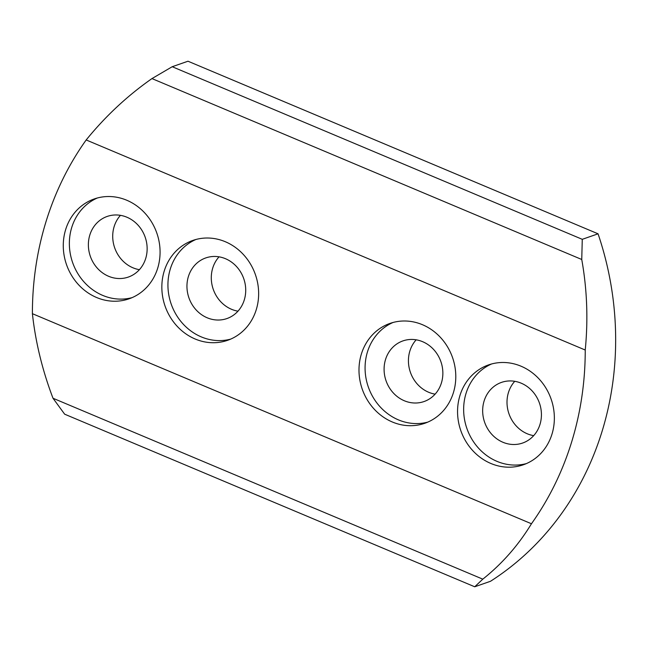 <?xml version="1.0" encoding="UTF-8"?>
<svg xmlns="http://www.w3.org/2000/svg" width="648" height="648" viewBox="0 0 648 648"><rect width="100%" height="100%" fill="white"/><g stroke="black" fill="none" stroke-linecap="round" stroke-linejoin="round"><path stroke-width="0.97" d="M157.675 268.24A52.877 47.831 -109.2 0 0 145.006 213.233A52.877 47.831 -109.2 0 0 94.268 198.944A52.877 47.831 -109.2 0 0 65.675 229.514A52.877 47.831 -109.2 0 0 78.343 284.513A52.877 47.831 -109.2 0 0 129.082 298.809A52.877 47.831 -109.2 0 0 157.675 268.24M97.346 197.996A52.877 47.831 -109.2 0 0 71.758 227.391A52.877 47.831 -109.2 0 0 83.268 281.078A52.877 47.831 -109.2 0 0 132.087 297.635M145.687 258.512A32.108 29.039 -109.2 0 0 138 225.115A32.108 29.039 -109.2 0 0 107.187 216.44A32.108 29.039 -109.2 0 0 89.829 234.997A32.108 29.039 -109.2 0 0 97.524 268.394A32.108 29.039 -109.2 0 0 128.328 277.069A32.108 29.039 -109.2 0 0 145.687 258.512M120.455 215.347A32.108 29.039 -109.2 0 0 114.169 226.508A32.108 29.039 -109.2 0 0 139.401 269.673M256.244 309.728A52.877 47.831 -109.2 0 0 243.575 254.729A52.877 47.831 -109.2 0 0 192.837 240.432A52.877 47.831 -109.2 0 0 164.244 271.002A52.877 47.831 -109.2 0 0 176.912 326.009A52.877 47.831 -109.2 0 0 227.659 340.297A52.877 47.831 -109.2 0 0 256.244 309.728M195.915 239.485A52.877 47.831 -109.2 0 0 170.335 268.88A52.877 47.831 -109.2 0 0 181.837 322.574A52.877 47.831 -109.2 0 0 230.656 339.123M244.264 300A32.108 29.039 -109.2 0 0 236.569 266.603A32.108 29.039 -109.2 0 0 205.764 257.928A32.108 29.039 -109.2 0 0 188.406 276.494A32.108 29.039 -109.2 0 0 196.093 309.882A32.108 29.039 -109.2 0 0 226.905 318.565A32.108 29.039 -109.2 0 0 244.264 300M219.032 256.835A32.108 29.039 -109.2 0 0 212.746 268.005A32.108 29.039 -109.2 0 0 237.978 311.17M453.389 392.712A52.877 47.831 -109.2 0 0 440.721 337.705A52.877 47.831 -109.2 0 0 389.983 323.417A52.877 47.831 -109.2 0 0 361.39 353.986A52.877 47.831 -109.2 0 0 374.058 408.985A52.877 47.831 -109.2 0 0 424.796 423.282A52.877 47.831 -109.2 0 0 453.389 392.712M393.061 322.469A52.877 47.831 -109.2 0 0 367.473 351.864A52.877 47.831 -109.2 0 0 378.983 405.551A52.877 47.831 -109.2 0 0 427.802 422.107M441.401 382.984A32.108 29.039 -109.2 0 0 433.715 349.588A32.108 29.039 -109.2 0 0 402.902 340.913A32.108 29.039 -109.2 0 0 385.544 359.47A32.108 29.039 -109.2 0 0 393.239 392.866A32.108 29.039 -109.2 0 0 424.043 401.541A32.108 29.039 -109.2 0 0 441.401 382.984M416.17 339.819A32.108 29.039 -109.2 0 0 409.884 350.981A32.108 29.039 -109.2 0 0 435.116 394.146M551.958 434.2A52.877 47.831 -109.2 0 0 539.29 379.202A52.877 47.831 -109.2 0 0 488.552 364.905A52.877 47.831 -109.2 0 0 459.959 395.474A52.877 47.831 -109.2 0 0 472.627 450.482A52.877 47.831 -109.2 0 0 523.373 464.77A52.877 47.831 -109.2 0 0 551.958 434.2M491.63 363.957A52.877 47.831 -109.2 0 0 466.05 393.352A52.877 47.831 -109.2 0 0 477.552 447.047A52.877 47.831 -109.2 0 0 526.37 463.595M539.97 424.472A32.108 29.039 -109.2 0 0 532.283 391.076A32.108 29.039 -109.2 0 0 501.479 382.401A32.108 29.039 -109.2 0 0 484.121 400.958A32.108 29.039 -109.2 0 0 491.808 434.354A32.108 29.039 -109.2 0 0 522.62 443.038A32.108 29.039 -109.2 0 0 539.97 424.472M514.747 381.308A32.108 29.039 -109.2 0 0 508.461 392.477A32.108 29.039 -109.2 0 0 533.685 435.642M598.055 233.815A302.179 273.31 70.8 0 1 490.495 581.28L474.717 586.78L64.654 414.185L53.006 398.253C42.395 370.364 35.527 342.176 32.4 313.689A302.179 273.31 70.8 0 1 86.176 139.96C105.478 116.203 127.413 95.742 151.964 78.586L172.214 66.72L187.993 61.22L598.055 233.815L582.269 239.323L172.214 66.72M582.269 239.323L581.75 259.492L151.964 78.586M581.75 259.492C587.072 289.227 588.238 319.399 585.233 350.025L86.176 139.96M585.233 350.025A302.179 273.31 70.8 0 1 531.457 523.754L32.4 313.689M531.457 523.754C518.287 545.381 502.062 563.849 482.792 579.158L53.006 398.253M482.792 579.158L474.717 586.78"/></g></svg>
